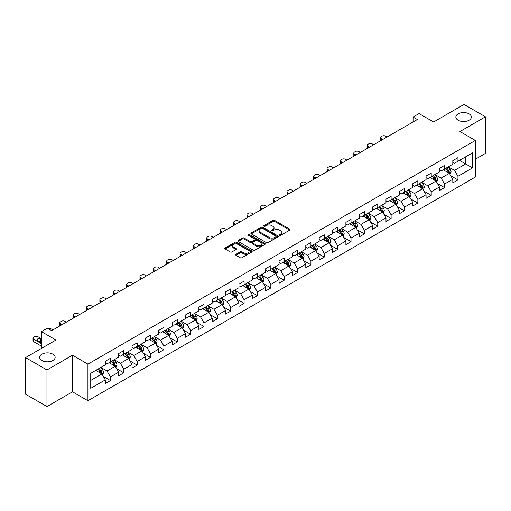 <?xml version="1.0" encoding="UTF-8"?>
<svg xmlns="http://www.w3.org/2000/svg" width="511" height="511" viewBox="0 0 511 511"><rect width="100%" height="100%" fill="white"/><g stroke="black" fill="none" stroke-linecap="round" stroke-linejoin="round"><path stroke-width="0.77" d="M279.6 235.284A0.83 0.479 0 0 0 280.775 235.284L289.711 230.122A1.188 0.683 0 0 0 290.056 229.637A1.188 0.683 0 0 0 289.711 229.152L274.573 220.413A1.188 0.683 0 0 0 272.893 220.413L263.957 225.575A0.83 0.479 0 0 0 263.714 225.913A0.83 0.479 0 0 0 263.957 226.252A0.83 0.479 0 0 0 265.132 226.252L266.288 225.587A3.807 2.197 0 0 1 271.673 225.587L272.931 226.316A3.807 2.197 0 0 1 274.049 227.868A3.807 2.197 0 0 1 272.931 229.42L271.775 230.091A0.83 0.479 0 0 0 271.533 230.429A0.83 0.479 0 0 0 271.775 230.768A0.83 0.479 0 0 0 272.957 230.768L274.113 230.103A3.807 2.197 0 0 1 279.491 230.103L280.756 230.831A3.807 2.197 0 0 1 281.868 232.384A3.807 2.197 0 0 1 280.756 233.936L279.6 234.606A0.83 0.479 0 0 0 279.357 234.945A0.83 0.479 0 0 0 279.6 235.284L279.6 234.606M52.882 354.18A7.754 4.478 0 0 0 44.431 353.21A7.754 4.478 0 0 0 39.641 357.342A7.754 4.478 0 0 0 41.915 360.511A7.754 4.478 0 0 0 50.365 361.481A7.754 4.478 0 0 0 55.15 357.342A7.754 4.478 0 0 0 52.882 354.18M469.085 113.883A7.754 4.478 0 0 0 460.635 112.912A7.754 4.478 0 0 0 455.85 117.051A7.754 4.478 0 0 0 458.118 120.219A7.754 4.478 0 0 0 466.569 121.19A7.754 4.478 0 0 0 471.359 117.051A7.754 4.478 0 0 0 469.085 113.883M235.973 254.306A1.188 0.683 0 0 0 235.628 254.791A1.188 0.683 0 0 0 235.973 255.276L240.221 257.729A1.188 0.683 0 0 0 241.901 257.729L251.827 252A1.188 0.683 0 0 0 252.172 251.514A1.188 0.683 0 0 0 251.827 251.029L236.689 242.284A1.188 0.683 0 0 0 235.009 242.284L225.083 248.014A1.188 0.683 0 0 0 224.738 248.499A1.188 0.683 0 0 0 225.083 248.985L230.212 251.949A1.188 0.683 0 0 0 231.898 251.949L236.139 249.496A1.188 0.683 0 0 0 236.491 249.01A1.188 0.683 0 0 0 236.139 248.525L233.597 247.056A3.181 1.84 0 0 1 232.665 245.759A3.181 1.84 0 0 1 234.632 244.06A3.181 1.84 0 0 1 238.1 244.462L248.065 250.211A3.181 1.84 0 0 1 248.998 251.514A3.181 1.84 0 0 1 247.03 253.207A3.181 1.84 0 0 1 243.562 252.811L241.901 251.853A1.188 0.683 0 0 0 240.221 251.853L235.973 254.306L235.973 255.276L240.221 252.843L240.221 251.853M475.339 159.247L485.45 153.409L485.45 116.802L464.033 104.436L433.615 121.995L419.052 113.589L413.054 117.051L417.34 119.523L51.681 330.636L47.395 328.164L41.397 331.626L41.397 348.445M46.967 369.958L46.967 406.564L72.498 391.822L72.498 355.215L46.967 369.958L25.55 357.591L55.967 340.032L41.397 331.626M72.498 355.215L87.924 364.119L475.339 140.448L475.339 177.049L87.924 400.726L87.924 364.119M485.45 116.802L459.919 131.544L475.339 140.448M266.372 242.629A1.188 0.683 0 0 0 268.058 242.629L277.978 236.9A1.188 0.683 0 0 0 278.329 236.414A1.188 0.683 0 0 0 277.978 235.929L262.846 227.191A1.188 0.683 0 0 0 261.159 227.191L251.24 232.914A1.188 0.683 0 0 0 250.888 233.399A1.188 0.683 0 0 0 251.24 233.885L266.372 242.629M248.672 235.462A0.83 0.479 0 0 1 249.515 235.584L264.89 244.456L254.983 250.179A1.188 0.683 0 0 1 253.296 250.179L238.158 241.435L238.158 240.464A1.188 0.683 0 0 0 237.813 240.949A1.188 0.683 0 0 0 238.158 241.435M238.158 240.464L242.406 238.017A1.188 0.683 0 0 1 244.092 238.017L250.23 241.556A1.188 0.683 0 0 0 251.91 241.556L254.727 239.934A1.188 0.683 0 0 0 255.078 239.448A1.188 0.683 0 0 0 254.727 238.963L248.333 235.271A0.83 0.479 0 0 1 248.09 234.932A0.83 0.479 0 0 1 248.608 234.485A0.83 0.479 0 0 1 249.515 234.594L264.902 243.479A1.188 0.683 0 0 1 265.254 243.964A1.188 0.683 0 0 1 264.902 244.45L264.902 243.479M46.967 406.564L25.55 394.198L25.55 357.591M103.299 376.415L110.453 380.542L110.453 376.933L118.68 372.187L118.68 375.796L123.822 372.826L123.822 369.217L132.042 364.471L132.042 368.08L137.184 365.11L137.184 361.501L145.411 356.755L145.411 360.364L150.547 357.393L150.547 353.784L158.774 349.039L158.774 352.647L163.916 349.677L163.916 346.068L172.137 341.322L172.137 344.931L177.279 341.961L177.279 338.352L185.506 333.606L185.506 337.215L190.641 334.245L190.641 330.636L198.868 325.884L198.868 329.499L204.01 326.529L204.01 322.92L212.237 318.168L212.237 321.783L217.373 318.813L217.373 315.204L225.6 310.452L225.6 314.067L230.742 311.097L230.742 307.488L238.963 302.736L238.963 306.351L244.105 303.381L244.105 299.772L252.332 295.019L252.332 298.635L257.467 295.665L257.467 292.056L265.694 287.303L265.694 290.919L270.836 287.949L270.836 284.34L279.063 279.587L279.063 283.203L284.199 280.232L284.199 276.623L292.426 271.871L292.426 275.486L297.568 272.516L297.568 268.907L305.789 264.155L305.789 267.764L310.931 264.8L310.931 261.191L319.158 256.439L319.158 260.048L324.293 257.084L324.293 253.475L332.52 248.723L332.52 252.332L337.662 249.368L337.662 245.753L345.89 241.007L345.89 244.616L351.025 241.652L351.025 238.037L359.252 233.291L359.252 236.9L364.394 233.936L364.394 230.32L372.615 225.575L372.615 229.184L377.757 226.22L377.757 222.604L385.984 217.858L385.984 221.467L391.119 218.504L391.119 214.888L399.347 210.142L399.347 213.751L404.488 210.788L404.488 207.172L412.716 202.426L412.716 206.035L417.851 203.071L417.851 199.456L426.078 194.71L426.078 198.319L431.22 195.355L431.22 191.74L439.441 186.994L439.441 190.603L444.583 187.639L444.583 184.024L452.81 179.278L452.81 182.887L457.945 179.917L457.945 176.308L472.515 167.902L472.515 152.866L465.662 156.82L465.662 163.942L472.515 167.902M110.453 380.542L105.311 383.512L105.311 379.903L90.747 388.309L90.747 373.273L105.311 364.867L105.311 361.251L110.453 358.288L110.453 361.897L118.68 357.151L118.68 353.535L123.822 350.572L123.822 354.18L132.042 349.428L132.042 345.819L137.184 342.855L137.184 346.464L145.411 341.712L145.411 338.103L150.547 335.139L150.547 338.748L158.774 333.996L158.774 330.387L163.916 327.417L163.916 331.032L172.137 326.28L172.137 322.671L177.279 319.701L177.279 323.316L185.506 318.564L185.506 314.955L190.641 311.985L190.641 315.6L198.868 310.848L198.868 307.239L204.01 304.269L204.01 307.884L212.237 303.132L212.237 299.523L217.373 296.552L217.373 300.168L225.6 295.415L225.6 291.807L230.742 288.836L230.742 292.452L238.963 287.699L238.963 284.09L244.105 281.12L244.105 284.736L252.332 279.983L252.332 276.374L257.467 273.404L257.467 277.019L265.694 272.267L265.694 268.658L270.836 265.688L270.836 269.303L279.063 264.551L279.063 260.942L284.199 257.972L284.199 261.581L292.426 256.835L292.426 253.226L297.568 250.256L297.568 253.865L305.789 249.119L305.789 245.51L310.931 242.54L310.931 246.149L319.158 241.403L319.158 237.794L324.293 234.824L324.293 238.433L332.52 233.687L332.52 230.078L337.662 227.108L337.662 230.716L345.89 225.971L345.89 222.362L351.025 219.391L351.025 223L359.252 218.254L359.252 214.646L364.394 211.675L364.394 215.284L372.615 210.538L372.615 206.929L377.757 203.959L377.757 207.568L385.984 202.822L385.984 199.213L391.119 196.243L391.119 199.852L399.347 195.106L399.347 191.491L404.488 188.527L404.488 192.136L412.716 187.39L412.716 183.775L417.851 180.811L417.851 184.42L426.078 179.674L426.078 176.059L431.22 173.095L431.22 176.704L439.441 171.958L439.441 168.343L444.583 165.379L444.583 168.988L452.81 164.242L452.81 160.626L457.945 157.663L457.945 161.272L472.515 152.866M109.079 362.689L115.25 366.246L107.029 370.999L100.859 367.435M105.311 362.887L107.029 363.877L110.453 361.897M107.029 370.999L110.453 376.933M115.25 366.246L118.68 372.187M122.448 354.973L128.619 358.53L120.392 363.283L114.221 359.718M118.68 355.171L120.392 356.161L123.822 354.18M120.392 363.283L123.822 369.217M128.619 358.53L132.042 364.471M135.811 347.256L141.981 350.814L133.754 355.567L127.59 352.002M132.042 347.454L133.754 348.445L137.184 346.464M133.754 355.567L137.184 361.501M141.981 350.814L145.411 356.755M149.18 339.54L155.344 343.098L147.123 347.85L140.953 344.286M145.411 339.738L147.123 340.728L150.547 338.748M147.123 347.85L150.547 353.784M155.344 343.098L158.774 349.039M162.543 331.824L168.713 335.382L160.486 340.134L154.316 336.57M158.774 332.022L160.486 333.012L163.916 331.032M160.486 340.134L163.916 346.068M168.713 335.382L172.137 341.322M175.905 324.108L182.076 327.666L173.855 332.418L167.685 328.854M172.137 324.306L173.855 325.296L177.279 323.316M173.855 332.418L177.279 338.352M182.076 327.666L185.506 333.606M189.274 316.392L195.445 319.95L187.218 324.702L181.047 321.138M185.506 316.59L187.218 317.574L190.641 315.6M187.218 324.702L190.641 330.636M195.445 319.95L198.868 325.884M202.637 308.676L208.807 312.234L200.58 316.986L194.416 313.422M198.868 308.874L200.58 309.858L204.01 307.884M200.58 316.986L204.01 322.92M208.807 312.234L212.237 318.168M216.006 300.96L222.17 304.518L213.949 309.27L207.779 305.706M212.237 301.158L213.949 302.142L217.373 300.168M213.949 309.27L217.373 315.204M222.17 304.518L225.6 310.452M229.369 293.244L235.539 296.802L227.312 301.554L221.142 297.99M225.6 293.442L227.312 294.425L230.742 292.452M227.312 301.554L230.742 307.488M235.539 296.802L238.963 302.736M242.731 285.521L248.902 289.085L240.681 293.831L234.511 290.274M238.963 285.719L240.681 286.709L244.105 284.736M240.681 293.831L244.105 299.772M248.902 289.085L252.332 295.019M256.1 277.805L262.271 281.369L254.044 286.115L247.873 282.557M252.332 278.003L254.044 278.993L257.467 277.019M254.044 286.115L257.467 292.056M262.271 281.369L265.694 287.303M269.463 270.089L275.633 273.653L267.406 278.399L261.242 274.841M265.694 270.287L267.406 271.277L270.836 269.303M267.406 278.399L270.836 284.34M275.633 273.653L279.063 279.587M282.832 262.373L288.996 265.937L280.775 270.683L274.605 267.125M279.063 262.571L280.775 263.561L284.199 261.581M280.775 270.683L284.199 276.623M288.996 265.937L292.426 271.871M296.195 254.657L302.365 258.221L294.138 262.967L287.968 259.409M292.426 254.855L294.138 255.845L297.568 253.865M294.138 262.967L297.568 268.907M302.365 258.221L305.789 264.155M309.557 246.941L315.728 250.505L307.507 255.251L301.337 251.693M305.789 247.139L307.507 248.129L310.931 246.149M307.507 255.251L310.931 261.191M315.728 250.505L319.158 256.439M322.926 239.225L329.097 242.789L320.87 247.535L314.699 243.977M319.158 239.423L320.87 240.413L324.293 238.433M320.87 247.535L324.293 253.475M329.097 242.789L332.52 248.723M336.289 231.509L342.459 235.073L334.232 239.819L328.068 236.261M332.52 231.707L334.232 232.697L337.662 230.716M334.232 239.819L337.662 245.753M342.459 235.073L345.89 241.007M349.658 223.792L355.822 227.357L347.601 232.103L341.431 228.545M345.89 223.99L347.601 224.981L351.025 223M347.601 232.103L351.025 238.037M355.822 227.357L359.252 233.291M363.021 216.076L369.191 219.641L360.964 224.386L354.794 220.829M359.252 216.274L360.964 217.264L364.394 215.284M360.964 224.386L364.394 230.32M369.191 219.641L372.615 225.575M376.383 208.36L382.554 211.924L374.333 216.67L368.163 213.113M372.615 208.558L374.333 209.548L377.757 207.568M374.333 216.67L377.757 222.604M382.554 211.924L385.984 217.858M389.752 200.644L395.923 204.208L387.696 208.954L381.525 205.396M385.984 200.842L387.696 201.832L391.119 199.852M387.696 208.954L391.119 214.888M395.923 204.208L399.347 210.142M403.115 192.928L409.285 196.492L401.058 201.238L394.894 197.674M399.347 193.126L401.058 194.116L404.488 192.136M401.058 201.238L404.488 207.172M409.285 196.492L412.716 202.426M416.484 185.212L422.648 188.776L414.427 193.522L408.257 189.958M412.716 185.41L414.427 186.4L417.851 184.42M414.427 193.522L417.851 199.456M422.648 188.776L426.078 194.71M429.847 177.496L436.017 181.06L427.79 185.806L421.62 182.242M426.078 177.694L427.79 178.684L431.22 176.704M427.79 185.806L431.22 191.74M436.017 181.06L439.441 186.994M443.209 169.78L449.38 173.344L441.159 178.09L434.989 174.526M439.441 169.978L441.159 170.968L444.583 168.988M441.159 178.09L444.583 184.024M449.38 173.344L452.81 179.278M459.491 160.384L465.662 163.942L454.522 170.374L448.351 166.81M452.81 162.262L454.522 163.252L457.945 161.272M454.522 170.374L457.945 176.308M72.498 391.822L87.924 400.726M413.054 117.051L413.054 121.995M90.747 380.395L101.887 373.963L95.717 370.405M101.887 373.963L105.311 379.903M450.798 175.79L457.945 179.917M437.429 183.506L444.583 187.639M424.066 191.223L431.22 195.355M410.697 198.939L417.851 203.071M397.334 206.655L404.488 210.788M383.972 214.371L391.119 218.504M370.603 222.087L377.757 226.22M357.24 229.803L364.394 233.936M343.871 237.519L351.025 241.652M330.508 245.235L337.662 249.368M317.146 252.951L324.293 257.084M303.777 260.667L310.931 264.8M290.414 268.384L297.568 272.516M277.045 276.1L284.199 280.232M263.682 283.816L270.836 287.949M250.32 291.532L257.467 295.665M236.951 299.248L244.105 303.381M223.588 306.964L230.742 311.097M210.219 314.687L217.373 318.813M196.856 322.403L204.01 326.529M183.494 330.119L190.641 334.245M170.125 337.835L177.279 341.961M156.762 345.551L163.916 349.677M143.393 353.267L150.547 357.393M130.03 360.983L137.184 365.11M116.668 368.699L123.822 372.826M279.932 235.399L280.756 234.926A3.807 2.197 0 0 0 281.868 233.374L281.868 232.384M274.049 227.868L274.049 228.858A3.807 2.197 0 0 1 272.931 230.41L272.108 230.883M289.692 230.135L274.573 221.404A1.188 0.683 0 0 0 272.893 221.404L264.289 226.373M277.965 236.906L262.846 228.174A1.188 0.683 0 0 0 261.159 228.174L251.252 233.897M275.876 236.753A0.83 0.479 0 0 0 276.119 236.414A0.83 0.479 0 0 0 275.876 236.076L262.59 228.404A0.83 0.479 0 0 0 261.415 228.404L260.195 229.107A3.807 2.197 0 0 0 259.077 230.659A3.807 2.197 0 0 0 260.195 232.211L269.278 237.455A3.807 2.197 0 0 0 274.656 237.455L275.876 236.753L275.876 237.743A0.83 0.479 0 0 0 276.119 237.404L276.119 236.414M259.077 230.659L259.077 231.649A3.807 2.197 0 0 0 260.195 233.201L260.195 232.211M275.876 237.743L274.656 238.445A3.807 2.197 0 0 1 269.278 238.445L260.195 233.201M238.177 241.448L242.406 239.001L242.406 238.017M255.078 239.448L255.078 240.438A1.188 0.683 0 0 1 254.727 240.924L251.91 242.546A1.188 0.683 0 0 1 250.23 242.546L244.092 239.001A1.188 0.683 0 0 0 242.406 239.001M256.599 245.235A3.181 1.84 0 0 0 260.067 245.638A3.181 1.84 0 0 0 262.028 243.939A3.181 1.84 0 0 0 261.095 242.642L257.589 240.611A1.188 0.683 0 0 0 255.902 240.611L253.086 242.24A1.188 0.683 0 0 0 252.741 242.725A1.188 0.683 0 0 0 253.086 243.21L256.599 245.235L256.599 246.225A3.181 1.84 0 0 0 260.067 246.621A3.181 1.84 0 0 0 262.028 244.929L262.028 243.939M252.741 242.725L252.741 243.715A1.188 0.683 0 0 0 253.086 244.201L253.086 243.21M256.599 246.225L253.086 244.201M248.998 251.514L248.998 252.504A3.181 1.84 0 0 1 247.03 254.197A3.181 1.84 0 0 1 243.562 253.801L241.901 252.843A1.188 0.683 0 0 0 240.221 252.843M232.665 245.759L232.665 246.749A3.181 1.84 0 0 0 233.597 248.046L233.597 247.056M236.127 249.509L233.597 248.046M251.808 252.006L236.689 243.274A1.188 0.683 0 0 0 235.009 243.274L225.102 248.998L225.083 248.014M450.057 174.513L451.079 171.945A3.213 1.852 -120 0 0 450.05 169.211L448.281 166.854M382.771 139.484L381.251 138.609A2.421 1.399 0 0 1 380.542 137.619A2.421 1.399 0 0 1 381.251 136.629L382.107 136.137A2.421 1.399 0 0 1 385.537 136.137L387.051 137.012M445.202 170.93L444.002 169.326M380.746 140.653A2.421 1.399 180 0 1 380.542 140.091L380.542 137.619M448.882 173.057L449.341 172.086A3.213 1.852 -120 0 0 448.422 170.15L446.659 167.793M445.854 168.253L447.815 170.872A1.635 0.945 60 0 1 448.109 171.37L449.341 172.086M445.63 168.387L447.4 170.744A3.213 1.852 60 0 1 448.313 172.673M436.694 182.229L437.71 179.661A3.213 1.852 -120 0 0 436.688 176.927L434.918 174.57M369.402 147.2L367.888 146.325A2.421 1.399 0 0 1 367.179 145.335A2.421 1.399 0 0 1 367.888 144.345L368.744 143.853A2.421 1.399 0 0 1 372.174 143.853L373.688 144.728M431.833 178.646L430.632 177.042M367.377 148.369A2.421 1.399 180 0 1 367.179 147.807L367.179 145.335M435.519 180.773L435.979 179.802A3.213 1.852 -120 0 0 435.059 177.866L433.29 175.509M432.485 175.969L434.446 178.588A1.635 0.945 60 0 1 434.746 179.086L435.979 179.802M432.261 176.103L434.031 178.46A3.213 1.852 60 0 1 434.95 180.396M423.325 189.945L424.347 187.377A3.213 1.852 -120 0 0 423.325 184.643L421.556 182.286M356.039 154.916L354.525 154.041A2.421 1.399 0 0 1 353.81 153.051A2.421 1.399 0 0 1 354.525 152.061L355.381 151.569A2.421 1.399 0 0 1 358.805 151.569L360.325 152.444M418.471 186.362L417.27 184.758M354.014 156.085A2.421 1.399 180 0 1 353.81 155.523L353.81 153.051M422.156 188.489L422.616 187.518A3.213 1.852 -120 0 0 421.696 185.582L419.927 183.225M419.122 183.685L421.083 186.304A1.635 0.945 60 0 1 421.383 186.802L422.616 187.518M418.899 183.819L420.668 186.176A3.213 1.852 60 0 1 421.588 188.112M409.963 197.661L410.985 195.093A3.213 1.852 -120 0 0 409.956 192.36L408.187 190.003M342.67 162.632L341.156 161.757A2.421 1.399 0 0 1 340.447 160.767A2.421 1.399 0 0 1 341.156 159.777L342.012 159.285A2.421 1.399 0 0 1 345.442 159.285L346.956 160.16M405.108 194.078L403.907 192.475M340.652 163.801A2.421 1.399 180 0 1 340.447 163.239L340.447 160.767M408.787 196.205L409.247 195.234A3.213 1.852 -120 0 0 408.327 193.299L406.558 190.942M405.76 191.401L407.721 194.02A1.635 0.945 60 0 1 408.014 194.519L409.247 195.234M405.53 191.536L407.299 193.893A3.213 1.852 60 0 1 408.219 195.828M396.6 205.377L397.615 202.81A3.213 1.852 -120 0 0 396.593 200.076L394.824 197.719M329.308 170.348L327.794 169.473A2.421 1.399 0 0 1 327.085 168.483A2.421 1.399 0 0 1 327.794 167.493L328.65 167.001A2.421 1.399 0 0 1 332.073 167.001L333.594 167.876M391.739 201.794L390.538 200.191M327.283 171.517A2.421 1.399 180 0 1 327.085 170.955L327.085 168.483M395.425 203.921L395.884 202.95A3.213 1.852 -120 0 0 394.965 201.015L393.195 198.658M392.391 199.124L394.351 201.736A1.635 0.945 60 0 1 394.652 202.235L395.884 202.95M392.167 199.252L393.936 201.609A3.213 1.852 60 0 1 394.856 203.544M383.231 213.093L384.253 210.526A3.213 1.852 -120 0 0 383.224 207.792L381.455 205.435M315.945 178.064L314.425 177.189A2.421 1.399 0 0 1 313.716 176.199A2.421 1.399 0 0 1 314.425 175.209L315.281 174.717A2.421 1.399 0 0 1 318.711 174.717L320.225 175.592M378.376 209.51L377.175 207.907M313.92 179.233A2.421 1.399 180 0 1 313.716 178.671L313.716 176.199M382.056 211.637L382.515 210.666A3.213 1.852 -120 0 0 381.596 208.731L379.833 206.374M379.028 206.84L380.989 209.459A1.635 0.945 60 0 1 381.283 209.951L382.515 210.666M378.804 206.968L380.574 209.325A3.213 1.852 60 0 1 381.487 211.26M369.868 220.809L370.884 218.242A3.213 1.852 -120 0 0 369.862 215.508L368.092 213.151M302.576 185.78L301.062 184.905A2.421 1.399 0 0 1 300.353 183.915A2.421 1.399 0 0 1 301.062 182.925L301.918 182.433A2.421 1.399 0 0 1 305.348 182.433L306.862 183.308M365.007 217.226L363.806 215.623M300.551 186.949A2.421 1.399 180 0 1 300.353 186.387L300.353 183.915M368.693 219.353L369.153 218.382A3.213 1.852 -120 0 0 368.233 216.447L366.464 214.09M365.659 214.556L367.62 217.175A1.635 0.945 60 0 1 367.92 217.667L369.153 218.382M365.435 214.684L367.205 217.041A3.213 1.852 60 0 1 368.124 218.976M356.499 228.526L357.521 225.958A3.213 1.852 -120 0 0 356.499 223.224L354.73 220.867M289.213 193.497L287.699 192.621A2.421 1.399 0 0 1 286.984 191.631A2.421 1.399 0 0 1 287.699 190.641L288.555 190.149A2.421 1.399 0 0 1 291.979 190.149L293.499 191.025M351.645 224.942L350.444 223.339M287.188 194.665A2.421 1.399 180 0 1 286.984 194.103L286.984 191.631M355.33 227.069L355.79 226.098A3.213 1.852 -120 0 0 354.87 224.163L353.101 221.806M352.296 222.272L354.257 224.891A1.635 0.945 60 0 1 354.557 225.383L355.79 226.098M352.073 222.4L353.842 224.757A3.213 1.852 60 0 1 354.762 226.692M343.137 236.242L344.159 233.674A3.213 1.852 -120 0 0 343.13 230.94L341.361 228.583M275.844 201.213L274.33 200.338A2.421 1.399 0 0 1 273.621 199.347A2.421 1.399 0 0 1 274.33 198.357L275.186 197.866A2.421 1.399 0 0 1 278.616 197.866L280.13 198.741M338.282 232.658L337.081 231.055M273.826 202.382A2.421 1.399 180 0 1 273.621 201.819L273.621 199.347M341.961 234.785L342.421 233.814A3.213 1.852 -120 0 0 341.501 231.885L339.732 229.522M338.934 229.988L340.894 232.607A1.635 0.945 60 0 1 341.188 233.099L342.421 233.814M338.704 230.116L340.473 232.473A3.213 1.852 60 0 1 341.393 234.408M329.774 243.958L330.789 241.39A3.213 1.852 -120 0 0 329.767 238.656L327.998 236.299M262.482 208.929L260.968 208.054A2.421 1.399 0 0 1 260.259 207.064A2.421 1.399 0 0 1 260.968 206.074L261.824 205.582A2.421 1.399 0 0 1 265.247 205.582L266.768 206.457M324.913 240.374L323.712 238.771M260.457 210.098A2.421 1.399 180 0 1 260.259 209.536L260.259 207.064M328.599 242.501L329.058 241.531A3.213 1.852 -120 0 0 328.139 239.602L326.369 237.238M325.564 237.704L327.525 240.323A1.635 0.945 60 0 1 327.826 240.815L329.058 241.531M325.341 237.832L327.11 240.189A3.213 1.852 60 0 1 328.03 242.125M316.405 251.674L317.427 249.106A3.213 1.852 -120 0 0 316.398 246.372L314.629 244.015M249.119 216.645L247.599 215.77A2.421 1.399 0 0 1 246.89 214.78A2.421 1.399 0 0 1 247.599 213.79L248.455 213.298A2.421 1.399 0 0 1 251.885 213.298L253.399 214.173M311.55 248.09L310.349 246.487M247.094 217.814A2.421 1.399 180 0 1 246.89 217.258L246.89 214.78M315.23 250.218L315.689 249.247A3.213 1.852 -120 0 0 314.77 247.318L313.007 244.954M312.202 245.421L314.163 248.039A1.635 0.945 60 0 1 314.457 248.531L315.689 249.247M311.978 245.548L313.748 247.912A3.213 1.852 60 0 1 314.661 249.841M303.042 259.39L304.058 256.829A3.213 1.852 -120 0 0 303.036 254.088L301.266 251.731M235.75 224.361L234.236 223.486A2.421 1.399 0 0 1 233.527 222.496A2.421 1.399 0 0 1 234.236 221.506L235.092 221.014A2.421 1.399 0 0 1 238.522 221.014L240.036 221.889M298.181 255.807L296.98 254.203M233.725 225.53A2.421 1.399 180 0 1 233.527 224.974L233.527 222.496M301.867 257.934L302.327 256.963A3.213 1.852 -120 0 0 301.407 255.034L299.638 252.67M298.833 253.137L300.794 255.756A1.635 0.945 60 0 1 301.094 256.254L302.327 256.963M298.609 253.264L300.379 255.628A3.213 1.852 60 0 1 301.298 257.557M289.673 267.106L290.695 264.545A3.213 1.852 -120 0 0 289.673 261.811L287.904 259.447M222.387 232.077L220.873 231.202A2.421 1.399 0 0 1 220.158 230.212A2.421 1.399 0 0 1 220.873 229.228L221.729 228.73A2.421 1.399 0 0 1 225.153 228.73L226.673 229.605M284.819 263.523L283.618 261.919M220.362 233.246A2.421 1.399 180 0 1 220.158 232.69L220.158 230.212M288.504 265.65L288.964 264.679A3.213 1.852 -120 0 0 288.044 262.75L286.275 260.386M285.47 260.853L287.431 263.472A1.635 0.945 60 0 1 287.731 263.97L288.964 264.679M285.247 260.98L287.016 263.344A3.213 1.852 60 0 1 287.936 265.273M276.31 274.829L277.332 272.261A3.213 1.852 -120 0 0 276.304 269.527L274.535 267.164M209.018 239.793L207.504 238.918A2.421 1.399 0 0 1 206.795 237.928A2.421 1.399 0 0 1 207.504 236.944L208.36 236.446A2.421 1.399 0 0 1 211.79 236.446L213.304 237.321M271.456 271.239L270.255 269.636M207 240.962A2.421 1.399 180 0 1 206.795 240.406L206.795 237.928M275.135 273.366L275.595 272.395A3.213 1.852 -120 0 0 274.675 270.466L272.906 268.103M272.108 268.569L274.068 271.188A1.635 0.945 60 0 1 274.362 271.686L275.595 272.395M271.878 268.697L273.647 271.06A3.213 1.852 60 0 1 274.567 272.989M262.948 282.545L263.963 279.977A3.213 1.852 -120 0 0 262.941 277.243L261.172 274.88M195.656 247.509L194.142 246.634A2.421 1.399 0 0 1 193.433 245.644A2.421 1.399 0 0 1 194.142 244.66L194.998 244.162A2.421 1.399 0 0 1 198.421 244.162L199.942 245.037M258.087 278.955L256.886 277.352M193.631 248.678A2.421 1.399 180 0 1 193.433 248.122L193.433 245.644M261.773 281.082L262.232 280.111A3.213 1.852 -120 0 0 261.313 278.182L259.543 275.819M258.738 276.285L260.699 278.904A1.635 0.945 60 0 1 261 279.402L262.232 280.111M258.515 276.413L260.284 278.776A3.213 1.852 60 0 1 261.204 280.705M249.579 290.261L250.601 287.693A3.213 1.852 -120 0 0 249.572 284.959L247.803 282.596M182.293 255.225L180.773 254.35A2.421 1.399 0 0 1 180.064 253.36A2.421 1.399 0 0 1 180.773 252.377L181.629 251.878A2.421 1.399 0 0 1 185.059 251.878L186.572 252.753M244.724 286.671L243.523 285.068M180.268 256.394A2.421 1.399 180 0 1 180.064 255.839L180.064 253.36M248.403 288.798L248.863 287.827A3.213 1.852 -120 0 0 247.944 285.898L246.181 283.535M245.376 284.001L247.337 286.62A1.635 0.945 60 0 1 247.631 287.118L248.863 287.827M245.152 284.129L246.922 286.492A3.213 1.852 60 0 1 247.835 288.421M236.216 297.977L237.232 295.409A3.213 1.852 -120 0 0 236.21 292.675L234.44 290.312M168.924 262.941L167.41 262.066A2.421 1.399 0 0 1 166.701 261.083A2.421 1.399 0 0 1 167.41 260.093L168.266 259.594A2.421 1.399 0 0 1 171.696 259.594L173.21 260.469M231.355 294.387L230.154 292.784M166.905 264.11A2.421 1.399 180 0 1 166.701 263.555L166.701 261.083M235.041 296.514L235.501 295.543A3.213 1.852 -120 0 0 234.581 293.614L232.812 291.251M232.007 291.717L233.968 294.336A1.635 0.945 60 0 1 234.268 294.834L235.501 295.543M231.783 291.845L233.553 294.208A3.213 1.852 60 0 1 234.472 296.137M222.847 305.693L223.869 303.125A3.213 1.852 -120 0 0 222.847 300.391L221.078 298.028M155.561 270.658L154.047 269.782A2.421 1.399 0 0 1 153.332 268.799A2.421 1.399 0 0 1 154.047 267.809L154.903 267.31A2.421 1.399 0 0 1 158.327 267.31L159.847 268.186M217.993 302.103L216.792 300.5M153.536 271.826A2.421 1.399 180 0 1 153.332 271.271L153.332 268.799M221.678 304.23L222.138 303.259A3.213 1.852 -120 0 0 221.218 301.33L219.449 298.967M218.644 299.433L220.605 302.052A1.635 0.945 60 0 1 220.905 302.55L222.138 303.259M218.421 299.561L220.19 301.924A3.213 1.852 60 0 1 221.11 303.853M209.484 313.409L210.506 310.841A3.213 1.852 -120 0 0 209.478 308.107L207.709 305.744M142.192 278.38L140.678 277.499A2.421 1.399 0 0 1 139.969 276.515A2.421 1.399 0 0 1 140.678 275.525L141.534 275.027A2.421 1.399 0 0 1 144.964 275.027L146.478 275.902M204.63 309.819L203.429 308.216M140.174 279.543A2.421 1.399 180 0 1 139.969 278.987L139.969 276.515M208.309 311.946L208.769 310.975A3.213 1.852 -120 0 0 207.849 309.046L206.08 306.683M205.281 307.149L207.242 309.768A1.635 0.945 60 0 1 207.536 310.266L208.769 310.975M205.052 307.277L206.821 309.64A3.213 1.852 60 0 1 207.741 311.569M196.122 321.125L197.137 318.557A3.213 1.852 -120 0 0 196.115 315.824L194.346 313.46M128.829 286.096L127.316 285.221A2.421 1.399 0 0 1 126.607 284.231A2.421 1.399 0 0 1 127.316 283.241L128.172 282.743A2.421 1.399 0 0 1 131.595 282.743L133.116 283.618M191.261 317.535L190.06 315.932M126.805 287.259A2.421 1.399 180 0 1 126.607 286.703L126.607 284.231M194.947 319.662L195.406 318.692A3.213 1.852 -120 0 0 194.487 316.763L192.717 314.399M191.912 314.865L193.873 317.484A1.635 0.945 60 0 1 194.174 317.983L195.406 318.692M191.689 314.993L193.458 317.357A3.213 1.852 60 0 1 194.378 319.286M182.753 328.841L183.775 326.274A3.213 1.852 -120 0 0 182.746 323.54L180.977 321.176M115.467 293.812L113.947 292.937A2.421 1.399 0 0 1 113.238 291.947A2.421 1.399 0 0 1 113.947 290.957L114.803 290.459A2.421 1.399 0 0 1 118.233 290.459L119.746 291.334M177.898 325.252L176.697 323.648M113.442 294.975A2.421 1.399 180 0 1 113.238 294.419L113.238 291.947M181.577 327.379L182.037 326.408A3.213 1.852 -120 0 0 181.118 324.479L179.355 322.115M178.55 322.582L180.511 325.2A1.635 0.945 60 0 1 180.805 325.699L182.037 326.408M178.326 322.709L180.096 325.073A3.213 1.852 60 0 1 181.009 327.002M169.39 336.557L170.406 333.99A3.213 1.852 -120 0 0 169.384 331.256L167.614 328.892M102.098 301.528L100.584 300.653A2.421 1.399 0 0 1 99.875 299.663A2.421 1.399 0 0 1 100.584 298.673L101.44 298.175A2.421 1.399 0 0 1 104.87 298.175L106.384 299.05M164.529 332.974L163.328 331.364M100.079 302.697A2.421 1.399 180 0 1 99.875 302.135L99.875 299.663M168.215 335.095L168.675 334.124A3.213 1.852 -120 0 0 167.755 332.195L165.986 329.831M165.181 330.298L167.142 332.917A1.635 0.945 60 0 1 167.442 333.415L168.675 334.124M164.957 330.425L166.727 332.789A3.213 1.852 60 0 1 167.646 334.718M156.021 344.273L157.043 341.706A3.213 1.852 -120 0 0 156.021 338.972L154.252 336.608M88.735 309.244L87.221 308.369A2.421 1.399 0 0 1 86.506 307.379A2.421 1.399 0 0 1 87.221 306.389L88.077 305.891A2.421 1.399 0 0 1 91.501 305.891L93.021 306.766M151.167 340.69L149.966 339.087M86.71 310.413A2.421 1.399 180 0 1 86.506 309.851L86.506 307.379M154.852 342.811L155.312 341.84A3.213 1.852 -120 0 0 154.392 339.911L152.623 337.547M151.818 338.014L153.779 340.633A1.635 0.945 60 0 1 154.079 341.131L155.312 341.84M151.595 338.141L153.364 340.505A3.213 1.852 60 0 1 154.284 342.434M142.658 351.99L143.68 349.422A3.213 1.852 -120 0 0 142.652 346.688L140.883 344.325M75.373 316.961L73.852 316.085A2.421 1.399 0 0 1 73.143 315.095A2.421 1.399 0 0 1 73.852 314.105L74.708 313.607A2.421 1.399 0 0 1 78.138 313.607L79.652 314.482M137.804 348.406L136.603 346.803M73.348 318.129A2.421 1.399 180 0 1 73.143 317.567L73.143 315.095M141.483 350.527L141.943 349.556A3.213 1.852 -120 0 0 141.023 347.627L139.254 345.264M138.455 345.73L140.416 348.349A1.635 0.945 60 0 1 140.71 348.847L141.943 349.556M138.226 345.858L139.995 348.221A3.213 1.852 60 0 1 140.915 350.15M129.296 359.706L130.311 357.138A3.213 1.852 -120 0 0 129.289 354.404L127.52 352.041M62.003 324.677L60.49 323.802A2.421 1.399 0 0 1 59.781 322.811A2.421 1.399 0 0 1 60.49 321.821L61.346 321.323A2.421 1.399 0 0 1 64.769 321.323L66.289 322.205M124.435 356.122L123.234 354.519M59.979 325.846A2.421 1.399 180 0 1 59.781 325.283L59.781 322.811M128.12 358.243L128.58 357.272A3.213 1.852 -120 0 0 127.661 355.343L125.891 352.986M125.086 353.446L127.047 356.065A1.635 0.945 60 0 1 127.348 356.563L128.58 357.272M124.863 353.574L126.632 355.937A3.213 1.852 60 0 1 127.552 357.866M115.927 367.422L116.949 364.854A3.213 1.852 -120 0 0 115.92 362.12L114.151 359.757M48.519 328.809A2.421 1.399 0 0 1 51.407 329.046L52.92 329.921M111.072 363.838L109.871 362.235M114.751 365.965L115.211 364.988A3.213 1.852 -120 0 0 114.292 363.059L112.529 360.702M111.724 361.162L113.685 363.781A1.635 0.945 60 0 1 113.979 364.279L115.211 364.988M111.5 361.29L113.27 363.653A3.213 1.852 60 0 1 114.183 365.582M102.564 375.138L103.58 372.57A3.213 1.852 -120 0 0 102.558 369.836L100.788 367.473M41.397 343.648L33.758 339.234A2.421 1.399 0 0 1 33.049 338.244A2.421 1.399 0 0 1 33.758 337.254L34.614 336.762A2.421 1.399 0 0 1 38.044 336.762L41.397 338.697M97.703 371.554L96.502 369.951M41.397 346.119L33.758 341.706A2.421 1.399 180 0 1 33.049 340.716L33.049 338.244M41.397 342.063L40.356 341.457A1.935 1.118 0 0 0 38.619 341.15M101.389 373.682L101.849 372.704A3.213 1.852 -120 0 0 100.929 370.775L99.16 368.418M98.355 368.878L100.316 371.497A1.635 0.945 60 0 1 100.616 371.995L101.849 372.704M98.131 369.012L99.901 371.369A3.213 1.852 60 0 1 100.82 373.298M41.397 339.591L40.356 338.985A1.935 1.118 0 0 0 38.242 338.742A1.935 1.118 0 0 0 37.047 339.777A1.935 1.118 0 0 0 37.616 340.569L41.397 342.753M280.756 234.926L280.756 233.936M271.775 230.768L271.775 230.091M272.931 230.41L272.931 229.42M263.957 226.252L263.957 225.575M272.893 221.404L272.893 220.413M274.573 221.404L274.573 220.413M289.711 230.122L289.711 229.152M251.24 233.885L251.24 232.914M261.159 228.174L261.159 227.191M262.846 228.174L262.846 227.191M277.978 236.9L277.978 235.929M269.278 238.445L269.278 237.455M274.656 238.445L274.656 237.455M244.092 239.001L244.092 238.017M250.23 242.546L250.23 241.556M251.91 242.546L251.91 241.556M254.727 240.924L254.727 239.934M249.515 235.584L249.515 234.594M241.901 252.843L241.901 251.853M243.562 253.801L243.562 252.811M236.139 249.496L236.139 248.525M235.009 243.274L235.009 242.284M236.689 243.274L236.689 242.284M251.827 252L251.827 251.029M381.251 138.609L381.251 140.359M449.067 173.159L451.053 172.009M448.422 170.15L450.05 169.211M446.141 171.472L447.4 170.744M367.888 146.325L367.888 148.075M435.698 180.875L437.691 179.725M435.059 177.866L436.688 176.927M432.779 179.189L434.031 178.46M354.525 154.041L354.525 155.791M422.335 188.591L424.328 187.441M421.696 185.582L423.325 184.643M419.41 186.905L420.668 186.176M341.156 161.757L341.156 163.507M408.966 196.307L410.959 195.157M408.327 193.299L409.956 192.36M406.047 194.621L407.299 193.893M327.794 169.473L327.794 171.223M395.603 204.023L397.596 202.873M394.965 201.015L396.593 200.076M392.678 202.337L393.936 201.609M314.425 177.189L314.425 178.939M382.241 211.739L384.227 210.589M381.596 208.731L383.224 207.792M379.315 210.053L380.574 209.325M301.062 184.905L301.062 186.656M368.872 219.455L370.865 218.306M368.233 216.447L369.862 215.508M365.953 217.769L367.205 217.041M287.699 192.621L287.699 194.372M355.509 227.171L357.502 226.022M354.87 224.163L356.499 223.224M352.584 225.485L353.842 224.757M274.33 200.338L274.33 202.088M342.14 234.888L344.133 233.738M341.501 231.885L343.13 230.94M339.221 233.201L340.473 232.473M260.968 208.054L260.968 209.804M328.777 242.604L330.77 241.454M328.139 239.602L329.767 238.656M325.852 240.917L327.11 240.189M247.599 215.77L247.599 217.52M315.415 250.32L317.401 249.17M314.77 247.318L316.398 246.372M312.489 248.633L313.748 247.912M234.236 223.486L234.236 225.236M302.046 258.036L304.039 256.886M301.407 255.034L303.036 254.088M299.127 256.35L300.379 255.628M220.873 231.202L220.873 232.952M288.683 265.752L290.676 264.602M288.044 262.75L289.673 261.811M285.758 264.066L287.016 263.344M207.504 238.918L207.504 240.668M275.314 273.468L277.307 272.318M274.675 270.466L276.304 269.527M272.395 271.782L273.647 271.06M194.142 246.634L194.142 248.384M261.951 281.184L263.944 280.034M261.313 278.182L262.941 277.243M259.026 279.498L260.284 278.776M180.773 254.35L180.773 256.1M248.589 288.9L250.575 287.75M247.944 285.898L249.572 284.959M245.663 287.214L246.922 286.492M167.41 262.066L167.41 263.817M235.22 296.616L237.213 295.467M234.581 293.614L236.21 292.675M232.301 294.93L233.553 294.208M154.047 269.782L154.047 271.539M221.857 304.332L223.85 303.183M221.218 301.33L222.847 300.391M218.932 302.646L220.19 301.924M140.678 277.499L140.678 279.255M208.488 312.055L210.481 310.899M207.849 309.046L209.478 308.107M205.569 310.362L206.821 309.64M127.316 285.221L127.316 286.971M195.125 319.771L197.118 318.621M194.487 316.763L196.115 315.824M192.2 318.078L193.458 317.357M113.947 292.937L113.947 294.687M181.763 327.487L183.749 326.337M181.118 324.479L182.746 323.54M178.837 325.794L180.096 325.073M100.584 300.653L100.584 302.403M168.394 335.203L170.387 334.053M167.755 332.195L169.384 331.256M165.475 333.511L166.727 332.789M87.221 308.369L87.221 310.12M155.031 342.919L157.024 341.77M154.392 339.911L156.021 338.972M152.106 341.227L153.364 340.505M73.852 316.085L73.852 317.836M141.662 350.635L143.655 349.486M141.023 347.627L142.652 346.688M138.743 348.943L139.995 348.221M60.49 323.802L60.49 325.552M128.299 358.352L130.292 357.202M127.661 355.343L129.289 354.404M125.374 356.665L126.632 355.937M114.937 366.068L116.923 364.918M114.292 363.059L115.92 362.12M112.011 364.381L113.27 363.653M33.758 339.234L33.758 341.706M101.568 373.784L103.561 372.634M100.929 370.775L102.558 369.836M98.649 372.097L99.901 371.369M40.356 341.457L40.356 338.985"/></g></svg>
